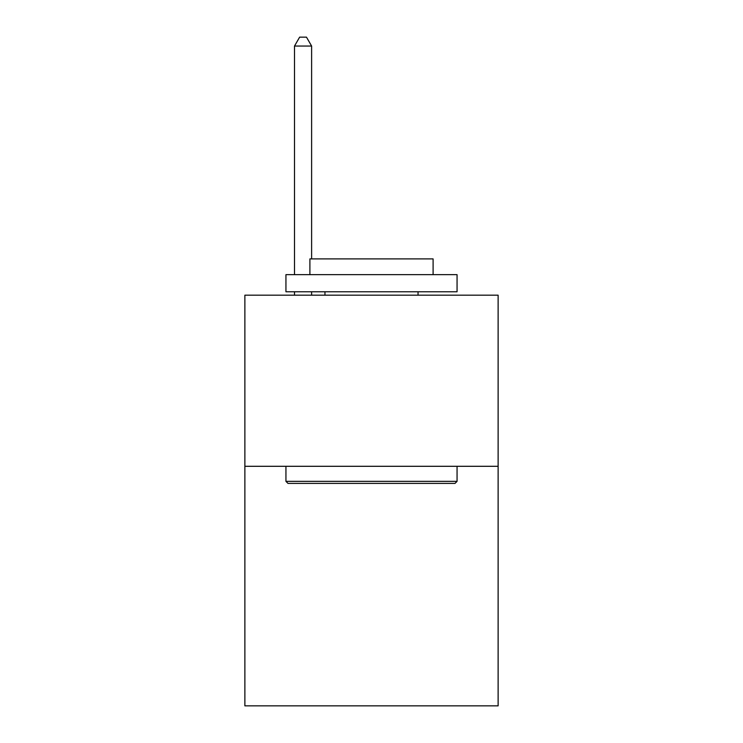 <?xml version="1.0" encoding="UTF-8"?>
<svg xmlns="http://www.w3.org/2000/svg" width="743" height="743" viewBox="0 0 743 743"><rect width="100%" height="100%" fill="white"/><g stroke="black" fill="none" stroke-linecap="round" stroke-linejoin="round"><path stroke-width="1.11" d="M498.126 466.298L498.126 705.85L244.874 705.85L244.874 295.185L498.126 295.185L498.126 466.298L244.874 466.298M287.996 483.405L285.944 481.353L457.056 481.353L455.004 483.405L287.996 483.405M457.056 274.65L457.056 291.767L285.944 291.767L285.944 274.65L457.056 274.65M309.896 274.65L309.896 258.908L433.104 258.908L433.104 274.65M457.056 466.298L457.056 481.353M285.944 466.298L285.944 481.353M418.04 291.767L418.04 295.185M324.96 291.767L324.96 295.185M311.614 258.908L311.614 46.047L294.497 46.047L294.497 274.65M294.497 291.767L294.497 295.185M311.614 291.767L311.614 295.185M294.497 46.047L299.633 37.15L306.478 37.15L311.614 46.047"/></g></svg>
